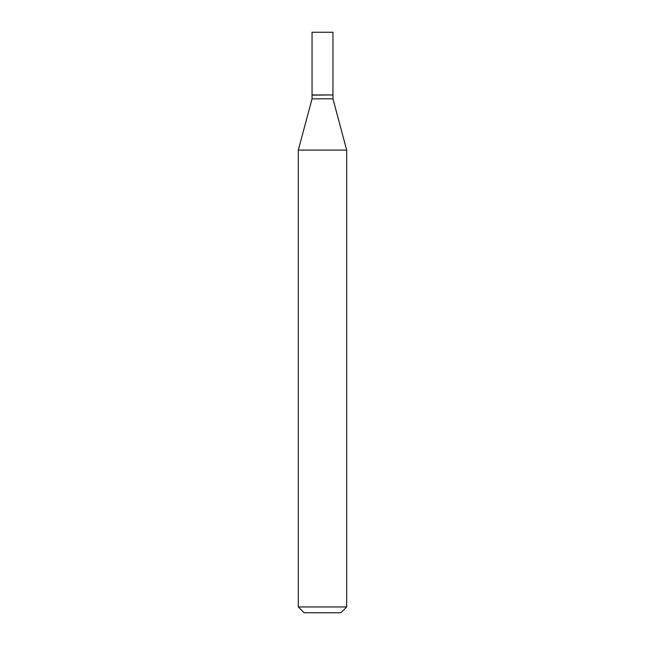 <?xml version="1.0" encoding="UTF-8"?>
<svg xmlns="http://www.w3.org/2000/svg" width="645" height="645" viewBox="0 0 645 645"><rect width="100%" height="100%" fill="white"/><g stroke="black" fill="none" stroke-linecap="round" stroke-linejoin="round"><path stroke-width="0.97" d="M332.949 32.25L312.051 32.25L312.051 94.944L332.949 94.944L332.949 32.25M332.756 94.944L312.051 95.138L312.051 98.814L298.312 150.083L298.312 606.945L346.688 606.945L340.882 612.75L304.118 612.75L298.312 606.945M332.949 95.138L332.949 98.814L312.051 98.814M332.949 98.814L346.688 150.083L298.312 150.083M346.688 150.083L346.688 606.945"/></g></svg>
